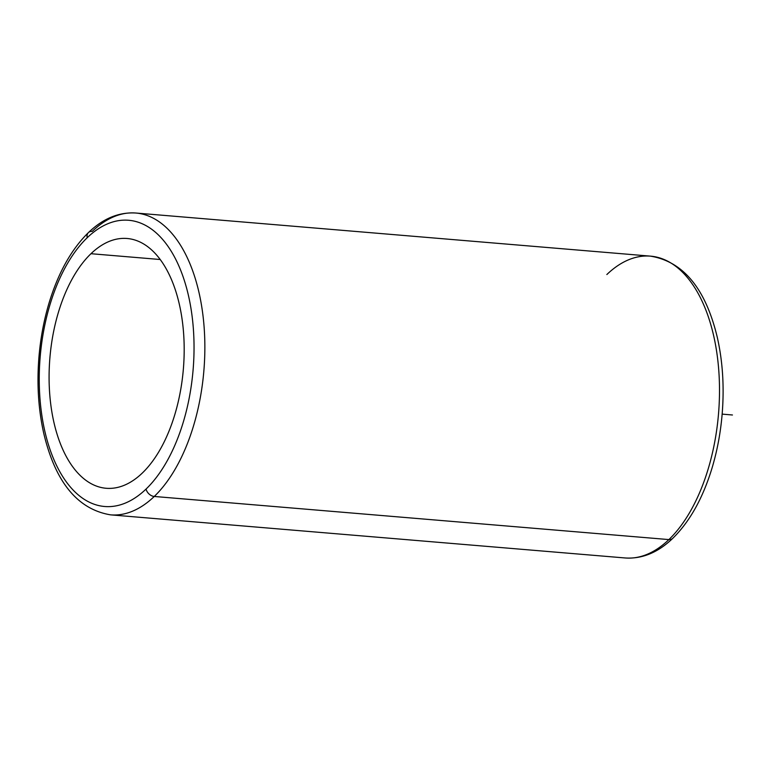 <?xml version="1.0" encoding="UTF-8"?>
<svg xmlns="http://www.w3.org/2000/svg" width="771" height="771" viewBox="0 0 771 771"><rect width="100%" height="100%" fill="white"/><g stroke="black" fill="none" stroke-linecap="round" stroke-linejoin="round"><path stroke-width="1.16" d="M90.968 253.707A125.336 66.971 94.8 0 1 127.109 238.49A125.336 66.971 94.8 0 1 183.729 335.134A125.336 66.971 94.8 0 1 142.307 473.057A125.336 66.971 94.8 0 1 106.176 488.274A125.336 66.971 94.8 0 1 49.546 391.639A125.336 66.971 94.8 0 1 90.968 253.707L160.204 259.509L90.968 253.707A125.336 66.971 -85.2 0 0 54.153 423.395A125.336 66.971 -85.2 0 0 142.307 473.057A125.336 66.971 -85.2 0 0 179.123 303.379A125.336 66.971 -85.2 0 0 90.968 253.707M135.879 213.027A151.444 80.926 -85.2 0 0 92.221 231.416A7.835 5.657 46.2 0 0 88.395 232.62A7.835 5.657 46.2 0 0 87.219 237.719A143.608 76.734 -85.2 0 0 45.046 432.145A143.608 76.734 -85.2 0 0 146.056 489.055A7.835 5.657 46.2 0 0 154.258 496.466A7.835 5.657 -133.8 0 1 146.056 489.055A143.608 76.734 -85.2 0 0 188.24 294.628A143.608 76.734 -85.2 0 0 87.219 237.719A143.608 76.734 94.8 0 1 188.24 294.628A143.608 76.734 94.8 0 1 146.056 489.055A143.608 76.734 94.8 0 1 45.046 432.145A143.608 76.734 94.8 0 1 87.219 237.719A7.835 5.657 -133.8 0 1 88.395 232.62C103.054 218.501 118.888 211.967 135.879 213.027A151.444 80.926 94.8 0 1 204.305 329.805A151.444 80.926 94.8 0 1 154.258 496.466A151.444 80.926 94.8 0 1 110.59 514.855A151.444 80.926 -85.2 0 0 154.258 496.466L668.9 539.584L154.258 496.466A151.444 80.926 -85.2 0 0 204.305 329.805A151.444 80.926 -85.2 0 0 135.879 213.027L650.522 256.145A151.444 80.926 94.8 0 1 718.948 372.923A151.444 80.926 94.8 0 1 668.9 539.584A151.444 80.926 94.8 0 1 625.233 557.973A151.444 80.926 -85.2 0 0 668.9 539.584A7.835 5.657 46.2 0 0 672.717 538.38A7.835 5.657 -133.8 0 1 668.9 539.584A151.444 80.926 -85.2 0 0 718.948 372.923A151.444 80.926 -85.2 0 0 650.522 256.145A151.444 80.926 -85.2 0 0 606.854 274.534M722.157 414.123L732.45 414.991M650.522 256.145C683.337 261.591 705.581 288.595 717.252 337.178C722.668 361.03 724.326 386.387 722.225 413.237C720.673 432.367 717.261 450.688 711.99 468.199C702.824 498.259 689.737 521.649 672.717 538.38C658.058 552.499 642.224 559.033 625.233 557.973L110.59 514.855C77.775 509.409 55.531 482.405 43.86 433.822C38.444 409.97 36.786 384.613 38.887 357.763C40.449 338.633 43.86 320.312 49.122 302.801C58.288 272.741 71.375 249.351 88.395 232.62"/></g></svg>
